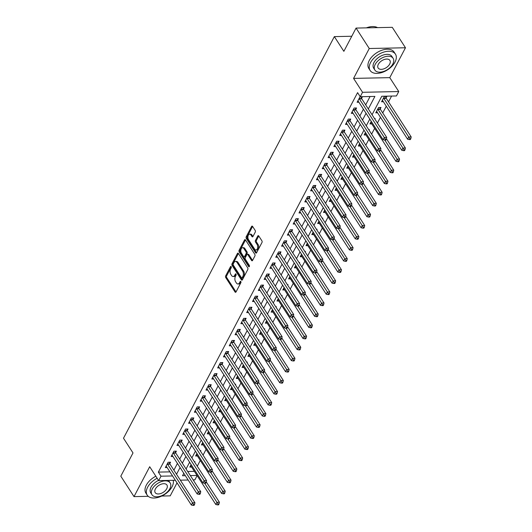<?xml version="1.0" encoding="UTF-8"?>
<svg xmlns="http://www.w3.org/2000/svg" width="532" height="532" viewBox="0 0 532 532"><rect width="100%" height="100%" fill="white"/><g stroke="black" fill="none" stroke-linecap="round" stroke-linejoin="round"><path stroke-width="0.8" d="M231.187 266.599A0.831 0.485 -91.2 0 0 230.855 266.379A0.831 0.485 -91.2 0 0 230.509 266.645L225.661 275.882A1.184 0.692 -91.2 0 0 225.721 277.558L235.051 291.995A1.184 0.692 -91.2 0 0 235.53 292.307A1.184 0.692 -91.2 0 0 236.028 291.928L240.876 282.692A0.831 0.485 -91.2 0 0 240.83 281.521A0.831 0.485 -91.2 0 0 240.497 281.302A0.831 0.485 -91.2 0 0 240.151 281.568L239.52 282.765A3.784 2.208 -91.2 0 1 237.944 283.982A3.784 2.208 -91.2 0 1 236.401 282.977L235.623 281.774A3.784 2.208 -91.2 0 1 235.423 276.427L236.055 275.23A0.831 0.485 -91.2 0 0 236.008 274.06A0.831 0.485 -91.2 0 0 235.676 273.84A0.831 0.485 -91.2 0 0 235.33 274.106L234.698 275.303A3.784 2.208 -91.2 0 1 233.122 276.52A3.784 2.208 -91.2 0 1 231.58 275.516L230.802 274.312A3.784 2.208 -91.2 0 1 230.602 268.966L231.234 267.769A0.831 0.485 -91.2 0 0 231.187 266.599M255.26 232.125A1.184 0.692 -91.2 0 0 255.194 230.449L252.58 226.399A1.184 0.692 -91.2 0 0 252.095 226.087A1.184 0.692 -91.2 0 0 251.603 226.466L246.216 236.727A1.184 0.692 -91.2 0 0 246.276 238.396L255.613 252.84A1.184 0.692 -91.2 0 0 256.092 253.152A1.184 0.692 -91.2 0 0 256.584 252.767L261.97 242.512A1.184 0.692 -91.2 0 0 261.91 240.843L258.745 235.949A1.184 0.692 -91.2 0 0 258.266 235.636A1.184 0.692 -91.2 0 0 257.774 236.015L255.466 240.404A1.184 0.692 -91.2 0 0 255.526 242.073L257.096 244.501A3.165 1.849 -91.2 0 1 257.614 247.959A3.165 1.849 -91.2 0 1 255.939 249.993A3.165 1.849 -91.2 0 1 254.655 249.156L248.511 239.646A3.165 1.849 -91.2 0 1 247.992 236.188A3.165 1.849 -91.2 0 1 249.668 234.16A3.165 1.849 -91.2 0 1 250.951 234.998L251.975 236.58A1.184 0.692 -91.2 0 0 252.461 236.893A1.184 0.692 -91.2 0 0 252.953 236.514L255.26 232.125M356.061 28.076L392.27 27.325L405.47 47.76L369.261 48.512L356.061 28.076L343.858 51.325L334.349 36.615L123.504 438.222L133.007 452.932L120.804 476.18L134.004 496.615L149.698 466.724L158.676 480.622L161.003 476.193L158.356 472.103L357.584 92.635L360.224 96.724L362.551 92.295L398.761 91.544L396.433 95.966L381.757 96.272L372.061 114.739M369.261 48.512L353.574 78.397L362.551 92.295M238.383 253.432A1.184 0.692 -91.2 0 0 237.904 253.119A1.184 0.692 -91.2 0 0 237.412 253.498L232.025 263.759A1.184 0.692 -91.2 0 0 232.085 265.428L241.415 279.872A1.184 0.692 -91.2 0 0 241.9 280.184A1.184 0.692 -91.2 0 0 242.393 279.805L247.779 269.544A1.184 0.692 -91.2 0 0 247.713 267.875L238.383 253.432M239.121 250.24L244.507 239.985A1.184 0.692 -91.2 0 1 244.999 239.606A1.184 0.692 -91.2 0 1 245.478 239.919L254.815 254.356A1.184 0.692 -91.2 0 1 254.875 256.032L252.567 260.421A1.184 0.692 -91.2 0 1 252.075 260.8A1.184 0.692 -91.2 0 1 251.596 260.487L247.812 254.629A1.184 0.692 -91.2 0 0 247.327 254.316A1.184 0.692 -91.2 0 0 246.835 254.695L245.305 257.608A1.184 0.692 -91.2 0 0 245.372 259.277L249.309 265.375A0.831 0.485 -91.2 0 1 249.442 266.279A0.831 0.485 -91.2 0 1 249.009 266.811A0.831 0.485 -91.2 0 1 248.67 266.592L239.181 251.915A1.184 0.692 -91.2 0 1 239.121 250.24L240.098 250.22L245.485 239.965L244.507 239.985M134.004 496.615L148.248 496.316M161.781 496.037L170.213 495.857L177.03 482.876M158.356 472.103L169.914 471.864M173.891 470.168L177.429 463.432M179.703 459.103L183.241 452.36M185.515 448.03L189.053 441.294M191.327 436.958L194.865 430.222M197.139 425.893L200.677 419.156M202.951 414.82L206.489 408.084M208.763 403.755L212.301 397.012M214.576 392.683L218.113 385.946M220.388 381.61L223.925 374.874M226.2 370.545L229.738 363.802M232.012 359.472L235.55 352.736M237.824 348.407L241.362 341.664M243.636 337.335L247.174 330.598M249.448 326.262L252.986 319.526M255.26 315.197L258.798 308.454M261.072 304.124L264.61 297.388M266.878 293.052L270.416 286.316M272.69 281.987L276.228 275.243M278.502 270.914L282.04 264.178M284.314 259.849L287.852 253.106M290.126 248.777L293.664 242.04M295.938 237.704L299.476 230.968M301.75 226.639L305.288 219.896M307.562 215.566L311.1 208.83M313.375 204.501L316.912 197.758M319.187 193.429L322.725 186.692M324.999 182.356L328.537 175.62M330.811 171.291L334.349 164.548M336.623 160.218L340.161 153.482M342.435 149.146L345.973 142.41M348.247 138.081L351.785 131.338M354.059 127.008L357.597 120.272M359.871 115.943L363.409 109.2M365.683 104.87L370.066 96.518M169.814 463.658L170.566 462.215L168.125 462.268L165.332 467.581L167.121 467.542M175.627 452.586L176.378 451.149L173.931 451.196L171.144 456.509L172.933 456.476M181.439 441.52L182.19 440.077L179.743 440.13L176.957 445.444L178.745 445.404M187.244 430.448L188.002 429.005L185.555 429.058L182.769 434.371L184.557 434.331M193.056 419.376L193.814 417.939L191.367 417.986L188.581 423.299L190.37 423.266M198.868 408.31L199.626 406.867L197.179 406.92L194.393 412.233L196.182 412.194M204.68 397.238L205.438 395.795L202.991 395.848L200.205 401.161L201.994 401.128M210.492 386.166L211.251 384.729L208.803 384.776L206.017 390.096L207.806 390.056M216.305 375.1L217.063 373.657L214.615 373.71L211.829 379.023L213.618 378.983M222.117 364.028L222.875 362.591L220.428 362.638L217.641 367.951L219.43 367.918M227.929 352.962L228.687 351.519L226.24 351.572L223.447 356.886L225.242 356.846M233.741 341.89L234.499 340.447L232.052 340.5L229.259 345.813L231.054 345.773M239.553 330.818L240.311 329.381L237.864 329.428L235.071 334.741L236.866 334.708M245.365 319.752L246.123 318.309L243.676 318.362L240.883 323.675L242.678 323.636M251.177 308.68L251.935 307.243L249.488 307.29L246.695 312.603L248.491 312.57M256.989 297.614L257.747 296.171L255.3 296.224L252.507 301.538L254.296 301.498M262.801 286.542L263.553 285.099L261.112 285.152L258.319 290.465L260.108 290.425M268.613 275.47L269.365 274.033L266.924 274.08L264.131 279.393L265.92 279.36M274.426 264.404L275.177 262.961L272.73 263.014L269.943 268.327L271.732 268.288M280.238 253.332L280.989 251.889L278.542 251.942L275.756 257.255L277.544 257.222M286.05 242.26L286.801 240.823L284.354 240.87L281.568 246.183L283.357 246.15M291.855 231.194L292.613 229.751L290.166 229.804L287.38 235.117L289.169 235.078M297.667 220.122L298.425 218.685L295.978 218.732L293.192 224.045L294.981 224.012M303.479 209.056L304.238 207.613L301.79 207.666L299.004 212.98L300.793 212.94M309.292 197.984L310.05 196.541L307.602 196.594L304.816 201.907L306.605 201.867M315.104 186.912L315.862 185.475L313.415 185.522L310.628 190.835L312.417 190.802M320.916 175.846L321.674 174.403L319.227 174.456L316.44 179.769L318.229 179.73M326.728 164.774L327.486 163.337L325.039 163.384L322.246 168.697L324.041 168.664M332.54 153.708L333.298 152.265L330.851 152.318L328.058 157.632L329.853 157.592M338.352 142.636L339.11 141.193L336.663 141.246L333.87 146.559L335.665 146.519M344.164 131.564L344.922 130.127L342.475 130.174L339.682 135.487L341.478 135.454M349.976 120.498L350.734 119.055L348.287 119.108L345.494 124.422L347.29 124.382M355.788 109.426L356.546 107.983L354.099 108.036L351.306 113.349L353.102 113.309M361.6 98.354L362.358 96.917L359.911 96.964L357.118 102.277L358.907 102.244M197.266 466.212L200.291 460.446M203.078 455.146L206.103 449.374M208.89 444.074L211.916 438.302M214.702 433.001L217.728 427.236M220.514 421.936L223.54 416.164M226.326 410.864L229.352 405.098M232.138 399.791L235.164 394.026M237.944 388.726L240.976 382.954M243.756 377.654L246.788 371.888M249.568 366.588L252.6 360.816M255.38 355.516L258.412 349.743M261.192 344.443L264.224 338.678M267.004 333.378L270.037 327.606M272.816 322.306L275.849 316.54M278.628 311.24L281.661 305.468M284.44 300.168L287.466 294.396M290.253 289.095L293.278 283.33M296.065 278.03L299.09 272.258M301.877 266.958L304.903 261.192M307.689 255.885L310.715 250.12M313.501 244.82L316.527 239.048M319.313 233.748L322.339 227.982M325.125 222.682L328.151 216.91M330.937 211.61L333.963 205.837M336.749 200.537L339.775 194.772M342.555 189.472L345.587 183.7M348.367 178.4L351.399 172.634M354.179 167.327L357.211 161.562M359.991 156.262L363.024 150.49M365.803 145.189L368.836 139.424M371.615 134.124L374.648 128.352M377.427 123.052L380.46 117.286M382.727 112.95L386.272 106.214M388.54 101.885L391.592 96.073M187.716 471.492L194.38 471.359M194.725 462.288L195.031 461.709L194.36 461.723M191.587 467.036L189.798 467.069L191.121 464.549M200.537 451.216L200.843 450.637L200.172 450.651M197.399 455.964L195.61 456.004L196.933 453.483M206.35 440.15L206.655 439.565L205.984 439.585M203.211 444.892L201.422 444.932L202.745 442.411M212.162 429.078L212.468 428.499L211.796 428.513M209.023 433.826L207.234 433.859L208.557 431.346M217.974 418.006L218.28 417.427L217.608 417.44M214.835 422.754L213.046 422.794L214.369 420.273M223.786 406.94L224.092 406.362L223.42 406.375M220.647 411.688L218.858 411.721L220.182 409.201M229.598 395.868L229.904 395.289L229.232 395.303M226.459 400.616L224.67 400.656L225.987 398.136M235.41 384.802L235.716 384.217L235.044 384.23M232.271 389.544L230.476 389.584L231.799 387.063M241.222 373.73L241.528 373.151L240.856 373.165M238.083 378.478L236.288 378.511L237.611 375.991M247.034 362.658L247.34 362.079L246.668 362.093M243.895 367.406L242.1 367.446L243.423 364.925M252.846 351.592L253.152 351.007L252.481 351.027M249.708 356.34L247.912 356.373L249.235 353.853M258.658 340.52L258.964 339.941L258.293 339.955M255.52 345.268L253.724 345.308L255.047 342.788M264.471 329.448L264.776 328.869L264.105 328.882M261.325 334.196L259.536 334.236L260.86 331.715M270.283 318.382L270.582 317.803L269.917 317.817M267.137 323.13L265.348 323.163L266.672 320.643M276.095 307.31L276.394 306.731L275.729 306.745M272.949 312.058L271.16 312.098L272.484 309.577M281.907 296.244L282.206 295.659L281.541 295.679M278.761 300.986L276.973 301.026L278.296 298.505M287.719 285.172L288.018 284.593L287.353 284.607M284.573 289.92L282.785 289.953L284.108 287.44M293.524 274.1L293.83 273.521L293.165 273.534M290.386 278.848L288.597 278.888L289.92 276.367M299.336 263.034L299.642 262.456L298.971 262.469M296.198 267.782L294.409 267.815L295.732 265.295M305.149 251.962L305.454 251.383L304.783 251.397M302.01 256.71L300.221 256.75L301.544 254.23M310.961 240.896L311.267 240.311L310.595 240.324M307.822 245.638L306.033 245.678L307.356 243.157M316.773 229.824L317.079 229.245L316.407 229.259M313.634 234.572L311.845 234.605L313.168 232.085M322.585 218.752L322.891 218.173L322.219 218.187M319.446 223.5L317.657 223.54L318.981 221.019M328.397 207.686L328.703 207.101L328.031 207.121M325.258 212.434L323.469 212.468L324.786 209.947M334.209 196.614L334.515 196.035L333.843 196.049M331.07 201.362L329.275 201.402L330.598 198.882M340.021 185.542L340.327 184.963L339.655 184.976M336.882 190.29L335.087 190.33L336.41 187.809M345.833 174.476L346.139 173.898L345.468 173.911M342.694 179.224L340.899 179.257L342.222 176.737M351.645 163.404L351.951 162.825L351.28 162.839M348.507 168.152L346.711 168.192L348.034 165.671M357.457 152.338L357.763 151.753L357.092 151.766M354.319 157.08L352.523 157.12L353.847 154.599M363.27 141.266L363.575 140.687L362.904 140.701M360.131 146.014L358.335 146.047L359.659 143.534M369.082 130.194L369.388 129.615L368.716 129.628M365.936 134.942L364.147 134.982L365.471 132.461M374.894 119.128L375.193 118.55L374.528 118.563M371.748 123.876L369.959 123.909L371.283 121.389M380.254 108.92L381.005 107.477L378.565 107.531L375.772 112.844L377.56 112.804M386.066 97.848L386.817 96.405L384.37 96.458L381.584 101.772L383.373 101.732M351.772 36.249L334.349 36.615M353.574 78.397L389.776 77.645L405.47 47.76M389.776 77.645L398.761 91.544M197.119 475.601L194.885 479.864L193.149 479.904M368.324 108.96L374.907 96.418L360.224 96.724M176.531 474.258L180.069 467.522M182.343 463.186L185.881 456.449M188.155 452.12L191.693 445.377M193.967 441.048L197.505 434.312M199.779 429.976L203.317 423.239M205.591 418.91L209.129 412.167M211.404 407.838L214.941 401.101M217.216 396.772L220.753 390.029M223.028 385.7L226.566 378.964M228.84 374.628L232.378 367.891M234.652 363.562L238.19 356.819M240.464 352.49L244.002 345.753M246.276 341.418L249.814 334.681M252.088 330.352L255.626 323.609M257.9 319.28L261.438 312.543M263.712 308.214L267.25 301.471M269.525 297.142L273.062 290.406M275.33 286.07L278.874 279.333M281.142 275.004L284.68 268.261M286.954 263.932L290.492 257.195M292.766 252.866L296.304 246.123M298.578 241.794L302.116 235.058M304.39 230.722L307.928 223.985M310.203 219.656L313.74 212.913M316.015 208.584L319.552 201.847M321.827 197.512L325.365 190.775M327.639 186.446L331.177 179.703M333.451 175.374L336.989 168.637M339.263 164.308L342.801 157.565M345.075 153.236L348.613 146.5M350.887 142.164L354.425 135.427M356.699 131.098L360.237 124.355M362.511 120.026L366.049 113.289M161.003 476.193L172.554 475.954M188.142 480.004L180.355 480.17M175.347 480.27L158.676 480.622M183.813 473.3L182.529 475.741L185.349 475.688M190.356 475.581L197.02 475.442M369.787 119.075L366.249 125.811M363.974 130.141L360.437 136.884M358.162 141.213L354.625 147.949M352.35 152.285L348.812 159.021M346.538 163.351L343 170.094M340.726 174.423L337.188 181.159M334.914 185.488L331.376 192.232M329.102 196.561L325.564 203.297M323.29 207.633L319.752 214.369M317.478 218.699L313.94 225.442M311.666 229.771L308.128 236.507M305.853 240.836L302.316 247.58M300.041 251.909L296.504 258.645M294.236 262.981L290.691 269.717M288.424 274.047L284.886 280.79M282.612 285.119L279.074 291.855M276.8 296.191L273.262 302.927M270.988 307.257L267.45 314M265.175 318.329L261.638 325.065M259.363 329.394L255.826 336.138M253.551 340.467L250.013 347.203M247.739 351.539L244.201 358.275M241.927 362.605L238.389 369.348M236.115 373.677L232.577 380.413M230.303 384.742L226.765 391.486M224.491 395.815L220.953 402.551M218.679 406.887L215.141 413.623M212.867 417.953L209.329 424.696M207.054 429.025L203.517 435.761M201.242 440.097L197.705 446.833M195.43 451.163L191.892 457.906M189.625 462.235L186.087 468.971M233.122 276.52L234.1 276.5A3.784 2.208 -91.2 0 0 235.676 275.283L234.698 275.303M236.142 274.399L235.676 275.283M237.944 283.982L238.921 283.962A3.784 2.208 -91.2 0 0 240.497 282.745L239.52 282.765M240.963 281.86L240.497 282.745M231.32 266.938L226.639 275.862A1.184 0.692 -91.2 0 0 226.698 277.538L236.015 291.948M237.412 253.498L238.389 253.478A1.184 0.692 -91.2 0 0 238.389 253.478L233.003 263.739A1.184 0.692 -91.2 0 0 233.063 265.408L242.379 279.825M233.255 263.925A0.831 0.485 -91.2 0 0 233.295 265.096L241.488 277.771A0.831 0.485 -91.2 0 0 241.821 277.99A0.831 0.485 -91.2 0 0 242.166 277.724L242.831 276.46A3.784 2.208 -91.2 0 0 242.632 271.114L237.033 262.449A3.784 2.208 -91.2 0 0 235.496 261.445A3.784 2.208 -91.2 0 0 233.914 262.662L233.255 263.925M241.821 277.99L242.798 277.97A0.831 0.485 -91.2 0 0 243.144 277.704L242.166 277.724M235.496 261.445L236.474 261.425A3.784 2.208 -91.2 0 1 238.01 262.429L243.609 271.094A3.784 2.208 -91.2 0 1 243.809 276.44L243.144 277.704M252.56 260.441L248.79 254.609A1.184 0.692 -91.2 0 0 248.311 254.296L247.327 254.316M249.448 266.266L240.165 251.895L239.181 251.915M243.882 248.55A3.165 1.849 -91.2 0 0 242.599 247.713A3.165 1.849 -91.2 0 0 240.923 249.741A3.165 1.849 -91.2 0 0 241.442 253.205L243.603 256.55A1.184 0.692 -91.2 0 0 244.088 256.863A1.184 0.692 -91.2 0 0 244.58 256.484L246.11 253.571A1.184 0.692 -91.2 0 0 246.05 251.902L243.882 248.55L244.86 248.53A3.165 1.849 -91.2 0 0 243.576 247.693L242.599 247.713M244.088 256.863L245.066 256.843A1.184 0.692 -91.2 0 0 245.558 256.464L244.58 256.484M244.86 248.53L247.028 251.882A1.184 0.692 -91.2 0 1 247.087 253.551L245.558 256.464M240.098 250.22A1.184 0.692 -91.2 0 0 240.165 251.895M249.668 234.16L250.645 234.133A3.165 1.849 -91.2 0 1 251.935 234.978L252.939 236.534M255.939 249.993L256.923 249.974A3.165 1.849 -91.2 0 0 258.592 247.939A3.165 1.849 -91.2 0 0 258.073 244.481L257.096 244.501M258.765 235.969A1.184 0.692 -91.2 0 0 258.752 235.995L256.444 240.384A1.184 0.692 -91.2 0 0 256.51 242.053L258.073 244.481M252.594 226.426A1.184 0.692 -91.2 0 0 252.58 226.446L247.194 236.707A1.184 0.692 -91.2 0 0 247.26 238.376L256.57 252.793M190.556 465.633L190.642 465.686A1.204 0.705 88.8 0 1 190.875 465.932L215.799 504.509L216.963 502.294L219.41 502.241L206.276 481.912M218.034 504.004L217.568 504.895L218.552 504.868L219.018 503.984L218.034 504.004L204.654 483.242M217.568 504.895L215.799 504.509M219.41 502.241L219.018 503.984M167.367 463.704L167.407 463.857A1.204 0.705 -91.2 0 0 167.573 464.223L192.498 502.8L191.34 505.014L166.41 466.438A1.204 0.705 -91.2 0 0 166.177 466.198L166.09 466.138M169.402 462.242L169.854 463.804A1.204 0.705 -91.2 0 0 170.021 464.177L194.945 502.753L192.498 502.8L193.575 504.516L193.109 505.4L194.087 505.38L194.552 504.496L193.575 504.516M194.552 504.496L194.945 502.753M191.34 505.014L193.109 505.4M196.368 454.561L196.454 454.621A1.204 0.705 88.8 0 1 196.687 454.86L221.611 493.437L222.775 491.222L225.222 491.176L212.088 470.847M223.846 492.938L223.38 493.822L224.364 493.802L224.823 492.918L223.846 492.938L210.466 472.177M223.38 493.822L221.611 493.437M225.222 491.176L224.823 492.918M202.173 443.488L202.266 443.548A1.204 0.705 88.8 0 1 202.499 443.794L227.423 482.371L228.587 480.157L231.034 480.103L217.901 459.774M229.658 481.866L229.192 482.75L230.17 482.73L230.635 481.846L229.658 481.866L216.278 461.104M229.192 482.75L227.423 482.371M231.034 480.103L230.635 481.846M207.985 432.423L208.078 432.483A1.204 0.705 88.8 0 1 208.311 432.722L233.235 471.299L234.399 469.084L236.846 469.031L223.706 448.702M235.47 470.793L235.004 471.685L235.982 471.665L236.447 470.773L235.47 470.793L222.09 450.032M235.004 471.685L233.235 471.299M236.846 469.031L236.447 470.773M173.179 452.639L173.219 452.785A1.204 0.705 -91.2 0 0 173.385 453.158L198.31 491.734L197.153 493.949L172.222 455.372A1.204 0.705 -91.2 0 0 171.989 455.126L171.903 455.073M175.214 451.169L175.666 452.739A1.204 0.705 -91.2 0 0 175.833 453.104L200.757 491.681L198.31 491.734L199.38 493.443L198.921 494.328L199.899 494.308L200.365 493.423L199.38 493.443M200.365 493.423L200.757 491.681M197.153 493.949L198.921 494.328M178.991 441.567L179.031 441.72A1.204 0.705 -91.2 0 0 179.198 442.085L204.122 480.662L202.958 482.876L178.034 444.3A1.204 0.705 -91.2 0 0 177.801 444.06L177.715 444.001M181.026 440.104L181.478 441.666A1.204 0.705 -91.2 0 0 181.645 442.032L206.569 480.615L204.122 480.662L205.192 482.378L204.727 483.262L205.711 483.242L206.177 482.358L205.192 482.378M206.177 482.358L206.569 480.615M202.958 482.876L204.727 483.262M184.803 430.501L184.843 430.647A1.204 0.705 -91.2 0 0 185.01 431.013L209.934 469.596L208.77 471.811L183.846 433.228A1.204 0.705 -91.2 0 0 183.613 432.988L183.527 432.928M186.838 429.031L187.291 430.594A1.204 0.705 -91.2 0 0 187.457 430.967L212.381 469.543L209.934 469.596L211.005 471.305L210.539 472.19L211.523 472.17L211.982 471.286L211.005 471.305M211.982 471.286L212.381 469.543M208.77 471.811L210.539 472.19M213.798 421.351L213.891 421.411A1.204 0.705 88.8 0 1 214.123 421.65L239.048 460.227L240.211 458.019L242.659 457.966L229.518 437.637M241.282 459.728L240.816 460.612L241.794 460.592L242.26 459.708L241.282 459.728L227.902 438.967M240.816 460.612L239.048 460.227M242.659 457.966L242.26 459.708M190.616 419.429L190.655 419.575A1.204 0.705 -91.2 0 0 190.822 419.948L215.746 458.524L214.582 460.739L189.658 422.162A1.204 0.705 -91.2 0 0 189.425 421.923L189.339 421.863M192.65 417.959L193.103 419.529A1.204 0.705 -91.2 0 0 193.269 419.894L218.193 458.471L215.746 458.524L216.817 460.233L216.351 461.124L217.335 461.098L217.794 460.213L216.817 460.233M217.794 460.213L218.193 458.471M214.582 460.739L216.351 461.124M157.153 478.261A15.069 8.891 147.1 0 0 147.623 487.212A15.069 8.891 147.1 0 0 147.198 495.132A15.069 8.891 147.1 0 0 159.314 497.034A15.069 8.891 147.1 0 0 172.089 486.7A15.069 8.891 147.1 0 0 173.186 480.316M155.829 476.213A15.069 8.891 147.1 0 0 146.3 485.164A15.069 8.891 147.1 0 0 145.881 493.091L147.198 495.132M151.959 494.72A10.846 6.397 147.1 0 0 160.684 496.09A10.846 6.397 147.1 0 0 169.874 488.649A10.846 6.397 147.1 0 0 170.18 482.95A10.846 6.397 147.1 0 0 161.455 481.58A10.846 6.397 147.1 0 0 152.258 489.014A10.846 6.397 147.1 0 0 151.959 494.72L150.742 492.845A10.846 6.397 -32.9 0 1 151.048 487.139A10.846 6.397 -32.9 0 1 158.529 480.389M166.742 488.715A6.989 4.123 147.1 0 0 166.942 485.038A6.989 4.123 147.1 0 0 161.316 484.16A6.989 4.123 147.1 0 0 155.391 488.955A6.989 4.123 147.1 0 0 155.198 492.625A6.989 4.123 147.1 0 0 160.817 493.51A6.989 4.123 147.1 0 0 166.742 488.715M168.431 480.416A10.846 6.397 -32.9 0 1 168.963 481.068L170.18 482.95M370.558 62.577A15.069 8.891 147.1 0 0 370.139 70.497A15.069 8.891 147.1 0 0 382.255 72.399A15.069 8.891 147.1 0 0 395.023 62.064A15.069 8.891 147.1 0 0 395.449 54.144A15.069 8.891 147.1 0 0 383.326 52.242A15.069 8.891 147.1 0 0 370.558 62.577M395.449 54.144L394.126 52.103A15.069 8.891 147.1 0 0 382.009 50.201A15.069 8.891 147.1 0 0 369.241 60.535A15.069 8.891 147.1 0 0 368.816 68.455L370.139 70.497M374.894 70.091L373.683 68.209A10.846 6.397 -32.9 0 1 373.983 62.503A10.846 6.397 -32.9 0 1 383.18 55.062A10.846 6.397 -32.9 0 1 391.904 56.432L393.115 58.314A10.846 6.397 147.1 0 0 384.39 56.944A10.846 6.397 147.1 0 0 375.2 64.385A10.846 6.397 147.1 0 0 374.894 70.091A10.846 6.397 147.1 0 0 383.619 71.461A10.846 6.397 147.1 0 0 392.816 64.02A10.846 6.397 147.1 0 0 393.115 58.314M389.683 64.086A6.989 4.123 147.1 0 0 389.876 60.409A6.989 4.123 147.1 0 0 384.257 59.524A6.989 4.123 147.1 0 0 378.332 64.319A6.989 4.123 147.1 0 0 378.132 67.996A6.989 4.123 147.1 0 0 383.758 68.881A6.989 4.123 147.1 0 0 389.683 64.086M377.527 27.631A15.069 8.891 147.1 0 0 371.954 26.6A15.069 8.891 147.1 0 0 366.541 27.864M366.355 27.864A14.703 8.678 -32.9 0 1 371.675 26.62A14.703 8.678 -32.9 0 1 371.815 26.613M219.61 410.285L219.703 410.338A1.204 0.705 88.8 0 1 219.935 410.584L244.86 449.161L246.023 446.947L248.471 446.893L235.33 426.564M247.094 448.656L246.629 449.54L247.606 449.52L248.072 448.636L247.094 448.656L233.714 427.894M246.629 449.54L244.86 449.161M248.471 446.893L248.072 448.636M225.422 399.213L225.515 399.273A1.204 0.705 88.8 0 1 225.748 399.512L250.672 438.089L251.835 435.874L254.283 435.828L241.142 415.492M252.906 437.59L252.441 438.474L253.418 438.454L253.884 437.57L252.906 437.59L239.526 416.829M252.441 438.474L250.672 438.089M254.283 435.828L253.884 437.57M231.234 388.141L231.327 388.2A1.204 0.705 88.8 0 1 231.56 388.44L256.484 427.023L257.648 424.809L260.095 424.755L246.954 404.426M258.718 426.518L258.253 427.402L259.23 427.382L259.696 426.498L258.718 426.518L245.338 405.756M258.253 427.402L256.484 427.023M260.095 424.755L259.696 426.498M237.046 377.075L237.139 377.135A1.204 0.705 88.8 0 1 237.365 377.374L262.296 415.951L263.46 413.736L265.907 413.683L252.767 393.354M264.53 415.445L264.065 416.337L265.042 416.317L265.508 415.426L264.53 415.445L251.151 394.684M264.065 416.337L262.296 415.951M265.907 413.683L265.508 415.426M242.858 366.003L242.951 366.063A1.204 0.705 88.8 0 1 243.177 366.302L268.108 404.879L269.272 402.664L271.719 402.618L258.579 382.289M270.342 404.38L269.877 405.264L270.855 405.244L271.32 404.36L270.342 404.38L256.963 383.619M269.877 405.264L268.108 404.879M271.719 402.618L271.32 404.36M196.421 408.357L196.468 408.51A1.204 0.705 -91.2 0 0 196.634 408.875L221.558 447.452L220.394 449.666L195.47 411.09A1.204 0.705 -91.2 0 0 195.237 410.85L195.144 410.79M198.456 406.894L198.915 408.456A1.204 0.705 -91.2 0 0 199.074 408.829L224.005 447.405L221.558 447.452L222.629 449.168L222.163 450.052L223.141 450.032L223.606 449.148L222.629 449.168M223.606 449.148L224.005 447.405M220.394 449.666L222.163 450.052M202.233 397.291L202.28 397.437A1.204 0.705 -91.2 0 0 202.446 397.81L227.37 436.386L226.206 438.601L201.282 400.024A1.204 0.705 -91.2 0 0 201.049 399.778L200.956 399.718M204.268 395.821L204.727 397.384A1.204 0.705 -91.2 0 0 204.887 397.756L229.817 436.333L227.37 436.386L228.441 438.095L227.975 438.98L228.953 438.96L229.418 438.075L228.441 438.095M229.418 438.075L229.817 436.333M226.206 438.601L227.975 438.98M208.045 386.219L208.092 386.365A1.204 0.705 -91.2 0 0 208.251 386.737L233.182 425.314L232.018 427.529L207.094 388.952A1.204 0.705 -91.2 0 0 206.862 388.712L206.768 388.653M210.08 384.749L210.539 386.318A1.204 0.705 -91.2 0 0 210.699 386.684L235.629 425.268L233.182 425.314L234.253 427.03L233.787 427.914L234.765 427.894L235.23 427.003L234.253 427.03M235.23 427.003L235.629 425.268M232.018 427.529L233.787 427.914M213.857 375.153L213.904 375.299A1.204 0.705 -91.2 0 0 214.064 375.665L238.994 414.248L237.831 416.456L212.906 377.88A1.204 0.705 -91.2 0 0 212.674 377.64L212.581 377.58M215.892 373.683L216.351 375.246A1.204 0.705 -91.2 0 0 216.511 375.619L241.442 414.195L238.994 414.248L240.065 415.958L239.6 416.842L240.577 416.822L241.043 415.938L240.065 415.958M241.043 415.938L241.442 414.195M237.831 416.456L239.6 416.842M219.669 364.081L219.716 364.227A1.204 0.705 -91.2 0 0 219.876 364.6L244.806 403.176L243.643 405.391L218.719 366.814A1.204 0.705 -91.2 0 0 218.486 366.568L218.393 366.515M221.704 362.611L222.163 364.181A1.204 0.705 -91.2 0 0 222.323 364.546L247.254 403.123L244.806 403.176L245.877 404.885L245.412 405.77L246.389 405.75L246.855 404.865L245.877 404.885M246.855 404.865L247.254 403.123M243.643 405.391L245.412 405.77M248.67 354.937L248.763 354.99A1.204 0.705 88.8 0 1 248.989 355.236L273.92 393.813L275.084 391.599L277.524 391.545L264.391 371.216M276.155 393.308L275.689 394.192L276.667 394.172L277.132 393.288L276.155 393.308L262.775 372.546M275.689 394.192L273.92 393.813M277.524 391.545L277.132 393.288M225.482 353.009L225.528 353.162A1.204 0.705 -91.2 0 0 225.688 353.527L250.619 392.104L249.455 394.318L224.531 355.742A1.204 0.705 -91.2 0 0 224.298 355.502L224.205 355.442M227.516 351.546L227.975 353.108A1.204 0.705 -91.2 0 0 228.135 353.474L253.066 392.057L250.619 392.104L251.689 393.82L251.224 394.704L252.201 394.684L252.667 393.8L251.689 393.82M252.667 393.8L253.066 392.057M249.455 394.318L251.224 394.704M254.482 343.865L254.575 343.925A1.204 0.705 88.8 0 1 254.801 344.164L279.732 382.741L280.896 380.526L283.337 380.48L270.203 360.144M281.967 382.242L281.501 383.126L282.479 383.107L282.944 382.215L281.967 382.242L268.587 361.481M281.501 383.126L279.732 382.741M283.337 380.48L282.944 382.215M231.294 341.943L231.34 342.089A1.204 0.705 -91.2 0 0 231.5 342.462L256.431 381.038L255.267 383.253L230.336 344.669A1.204 0.705 -91.2 0 0 230.11 344.43L230.017 344.37M233.329 340.473L233.787 342.036A1.204 0.705 -91.2 0 0 233.947 342.409L258.878 380.985L256.431 381.038L257.501 382.747L257.036 383.632L258.013 383.612L258.479 382.727L257.501 382.747M258.479 382.727L258.878 380.985M255.267 383.253L257.036 383.632M260.294 332.793L260.387 332.852A1.204 0.705 88.8 0 1 260.613 333.092L285.544 371.675L286.701 369.461L289.149 369.408L276.015 349.078M287.779 371.17L287.313 372.054L288.291 372.034L288.756 371.15L287.779 371.17L274.392 350.408M287.313 372.054L285.544 371.675M289.149 369.408L288.756 371.15M237.106 330.871L237.152 331.017A1.204 0.705 -91.2 0 0 237.312 331.389L262.243 369.966L261.079 372.181L236.148 333.604A1.204 0.705 -91.2 0 0 235.922 333.365L235.829 333.305M239.141 329.401L239.593 330.971A1.204 0.705 -91.2 0 0 239.759 331.336L264.69 369.913L262.243 369.966L263.313 371.675L262.848 372.566L263.825 372.546L264.291 371.655L263.313 371.675M264.291 371.655L264.69 369.913M261.079 372.181L262.848 372.566M266.106 321.727L266.193 321.78A1.204 0.705 88.8 0 1 266.426 322.026L291.356 360.603L292.514 358.388L294.961 358.335L281.827 338.006M293.591 360.098L293.125 360.982L294.103 360.962L294.568 360.078L293.591 360.098L280.204 339.336M293.125 360.982L291.356 360.603M294.961 358.335L294.568 360.078M242.918 319.798L242.964 319.951A1.204 0.705 -91.2 0 0 243.124 320.317L268.055 358.894L266.891 361.108L241.96 322.532A1.204 0.705 -91.2 0 0 241.734 322.292L241.641 322.232M244.953 318.336L245.405 319.898A1.204 0.705 -91.2 0 0 245.571 320.271L270.495 358.847L268.055 358.894L269.125 360.61L268.66 361.494L269.638 361.474L270.103 360.59L269.125 360.61M270.103 360.59L270.495 358.847M266.891 361.108L268.66 361.494M271.918 310.655L272.005 310.715A1.204 0.705 88.8 0 1 272.238 310.954L297.169 349.531L298.326 347.316L300.773 347.27L287.639 326.941M299.403 349.032L298.937 349.916L299.915 349.896L300.38 349.012L299.403 349.032L286.017 328.271M298.937 349.916L297.169 349.531M300.773 347.27L300.38 349.012M248.73 308.733L248.77 308.879A1.204 0.705 -91.2 0 0 248.936 309.252L273.867 347.828L272.703 350.043L247.772 311.466A1.204 0.705 -91.2 0 0 247.546 311.22L247.453 311.167M250.765 307.263L251.217 308.833A1.204 0.705 -91.2 0 0 251.383 309.198L276.308 347.775L273.867 347.828L274.938 349.537L274.472 350.422L275.45 350.402L275.915 349.517L274.938 349.537M275.915 349.517L276.308 347.775M272.703 350.043L274.472 350.422M277.731 299.583L277.817 299.642A1.204 0.705 88.8 0 1 278.05 299.882L302.981 338.465L304.138 336.251L306.585 336.197L293.451 315.868M305.208 337.96L304.75 338.844L305.727 338.824L306.193 337.94L305.208 337.96L291.829 317.198M304.75 338.844L302.981 338.465M306.585 336.197L306.193 337.94M254.542 297.661L254.582 297.814A1.204 0.705 -91.2 0 0 254.748 298.179L279.672 336.756L278.515 338.97L253.584 300.394A1.204 0.705 -91.2 0 0 253.358 300.154L253.265 300.095M256.577 296.198L257.029 297.76A1.204 0.705 -91.2 0 0 257.195 298.126L282.12 336.709L279.672 336.756L280.75 338.472L280.284 339.356L281.262 339.336L281.727 338.452L280.75 338.472M281.727 338.452L282.12 336.709M278.515 338.97L280.284 339.356M283.543 288.517L283.629 288.577A1.204 0.705 88.8 0 1 283.862 288.816L308.786 327.393L309.95 325.178L312.397 325.125L299.263 304.796M311.021 326.887L310.562 327.779L311.539 327.759L312.005 326.867L311.021 326.887L297.641 306.126M310.562 327.779L308.786 327.393M312.397 325.125L312.005 326.867M289.355 277.445L289.441 277.505A1.204 0.705 88.8 0 1 289.674 277.744L314.598 316.321L315.762 314.106L318.209 314.06L305.075 293.731M316.833 315.822L316.367 316.706L317.351 316.686L317.817 315.802L316.833 315.822L303.453 295.06M316.367 316.706L314.598 316.321M318.209 314.06L317.817 315.802M295.167 266.379L295.253 266.432A1.204 0.705 88.8 0 1 295.486 266.678L320.41 305.255L321.574 303.041L324.021 302.987L310.887 282.658M322.645 304.75L322.179 305.634L323.163 305.614L323.622 304.73L322.645 304.75L309.265 283.988M322.179 305.634L320.41 305.255M324.021 302.987L323.622 304.73M300.979 255.307L301.065 255.367A1.204 0.705 88.8 0 1 301.298 255.606L326.222 294.183L327.386 291.968L329.833 291.922L316.7 271.586M328.457 293.684L327.991 294.568L328.976 294.548L329.434 293.664L328.457 293.684L315.077 272.923M327.991 294.568L326.222 294.183M329.833 291.922L329.434 293.664M306.784 244.235L306.878 244.294A1.204 0.705 88.8 0 1 307.11 244.534L332.035 283.117L333.198 280.903L335.645 280.849L322.512 260.52M334.269 282.612L333.803 283.496L334.781 283.476L335.246 282.592L334.269 282.612L320.889 261.85M333.803 283.496L332.035 283.117M335.645 280.849L335.246 282.592M312.597 233.169L312.69 233.229A1.204 0.705 88.8 0 1 312.922 233.468L337.847 272.045L339.01 269.83L341.458 269.777L328.317 249.448M340.081 271.539L339.615 272.431L340.593 272.404L341.059 271.52L340.081 271.539L326.701 250.778M339.615 272.431L337.847 272.045M341.458 269.777L341.059 271.52M318.409 222.097L318.502 222.157A1.204 0.705 88.8 0 1 318.735 222.396L343.659 260.973L344.822 258.758L347.27 258.712L334.129 238.383M345.893 260.474L345.428 261.358L346.405 261.338L346.871 260.454L345.893 260.474L332.513 239.713M345.428 261.358L343.659 260.973M347.27 258.712L346.871 260.454M324.221 211.031L324.314 211.084A1.204 0.705 88.8 0 1 324.547 211.33L349.471 249.907L350.635 247.693L353.082 247.639L339.941 227.31M351.705 249.402L351.24 250.286L352.217 250.266L352.683 249.382L351.705 249.402L338.325 228.64M351.24 250.286L349.471 249.907M353.082 247.639L352.683 249.382M330.033 199.959L330.126 200.019A1.204 0.705 88.8 0 1 330.359 200.258L355.283 238.835L356.447 236.62L358.894 236.574L345.753 216.238M357.517 238.336L357.052 239.22L358.029 239.201L358.495 238.309L357.517 238.336L344.138 217.575M357.052 239.22L355.283 238.835M358.894 236.574L358.495 238.309M260.354 286.595L260.394 286.741A1.204 0.705 -91.2 0 0 260.56 287.107L285.485 325.69L284.327 327.905L259.397 289.322A1.204 0.705 -91.2 0 0 259.164 289.082L259.077 289.022M262.389 285.125L262.841 286.688A1.204 0.705 -91.2 0 0 263.007 287.061L287.932 325.637L285.485 325.69L286.562 327.399L286.096 328.284L287.074 328.264L287.539 327.38L286.562 327.399M287.539 327.38L287.932 325.637M284.327 327.905L286.096 328.284M266.166 275.523L266.206 275.669A1.204 0.705 -91.2 0 0 266.372 276.042L291.297 314.618L290.139 316.833L265.209 278.256A1.204 0.705 -91.2 0 0 264.976 278.01L264.889 277.957M268.201 274.053L268.653 275.623A1.204 0.705 -91.2 0 0 268.82 275.988L293.744 314.565L291.297 314.618L292.374 316.327L291.908 317.218L292.886 317.192L293.351 316.307L292.374 316.327M293.351 316.307L293.744 314.565M290.139 316.833L291.908 317.218M271.978 264.451L272.018 264.603A1.204 0.705 -91.2 0 0 272.185 264.969L297.109 303.546L295.952 305.76L271.021 267.184A1.204 0.705 -91.2 0 0 270.788 266.944L270.702 266.884M274.013 262.988L274.465 264.55A1.204 0.705 -91.2 0 0 274.632 264.923L299.556 303.499L297.109 303.546L298.179 305.262L297.721 306.146L298.698 306.126L299.164 305.242L298.179 305.262M299.164 305.242L299.556 303.499M295.952 305.76L297.721 306.146M277.79 253.385L277.83 253.531A1.204 0.705 -91.2 0 0 277.997 253.904L302.921 292.48L301.757 294.695L276.833 256.118A1.204 0.705 -91.2 0 0 276.6 255.872L276.514 255.812M279.825 251.915L280.278 253.478A1.204 0.705 -91.2 0 0 280.444 253.85L305.368 292.427L302.921 292.48L303.991 294.189L303.533 295.074L304.51 295.054L304.976 294.169L303.991 294.189M304.976 294.169L305.368 292.427M301.757 294.695L303.533 295.074M283.603 242.313L283.642 242.459A1.204 0.705 -91.2 0 0 283.809 242.831L308.733 281.408L307.569 283.623L282.645 245.046A1.204 0.705 -91.2 0 0 282.412 244.806L282.326 244.747M285.637 240.843L286.09 242.412A1.204 0.705 -91.2 0 0 286.256 242.778L311.18 281.355L308.733 281.408L309.804 283.117L309.338 284.008L310.322 283.988L310.788 283.097L309.804 283.117M310.788 283.097L311.18 281.355M307.569 283.623L309.338 284.008M289.415 231.24L289.455 231.393A1.204 0.705 -91.2 0 0 289.621 231.759L314.545 270.342L313.381 272.55L288.457 233.974A1.204 0.705 -91.2 0 0 288.224 233.734L288.138 233.674M291.45 229.777L291.902 231.34A1.204 0.705 -91.2 0 0 292.068 231.713L316.992 270.289L314.545 270.342L315.616 272.052L315.15 272.936L316.134 272.916L316.593 272.032L315.616 272.052M316.593 272.032L316.992 270.289M313.381 272.55L315.15 272.936M295.227 220.175L295.267 220.321A1.204 0.705 -91.2 0 0 295.433 220.694L320.357 259.27L319.193 261.485L294.269 222.908A1.204 0.705 -91.2 0 0 294.036 222.662L293.95 222.609M297.262 218.705L297.714 220.275A1.204 0.705 -91.2 0 0 297.88 220.64L322.804 259.217L320.357 259.27L321.428 260.979L320.962 261.864L321.946 261.844L322.405 260.959L321.428 260.979M322.405 260.959L322.804 259.217M319.193 261.485L320.962 261.864M301.032 209.103L301.079 209.256A1.204 0.705 -91.2 0 0 301.245 209.621L326.169 248.198L325.005 250.412L300.081 211.836A1.204 0.705 -91.2 0 0 299.849 211.596L299.755 211.537M303.067 207.64L303.526 209.202A1.204 0.705 -91.2 0 0 303.686 209.568L328.616 248.151L326.169 248.198L327.24 249.914L326.774 250.798L327.752 250.778L328.217 249.894L327.24 249.914M328.217 249.894L328.616 248.151M325.005 250.412L326.774 250.798M306.844 198.037L306.891 198.183A1.204 0.705 -91.2 0 0 307.057 198.556L331.981 237.132L330.818 239.347L305.893 200.763A1.204 0.705 -91.2 0 0 305.661 200.524L305.567 200.464M308.879 196.567L309.338 198.13A1.204 0.705 -91.2 0 0 309.498 198.502L334.428 237.079L331.981 237.132L333.052 238.841L332.586 239.726L333.564 239.706L334.03 238.821L333.052 238.841M334.03 238.821L334.428 237.079M330.818 239.347L332.586 239.726M335.845 188.887L335.938 188.946A1.204 0.705 88.8 0 1 336.164 189.186L361.095 227.763L362.259 225.555L364.706 225.502L351.566 205.172M363.329 227.264L362.864 228.148L363.841 228.128L364.307 227.244L363.329 227.264L349.95 206.502M362.864 228.148L361.095 227.763M364.706 225.502L364.307 227.244M312.656 186.965L312.703 187.111A1.204 0.705 -91.2 0 0 312.863 187.483L337.793 226.06L336.63 228.275L311.705 189.698A1.204 0.705 -91.2 0 0 311.473 189.458L311.38 189.399M314.691 185.495L315.15 187.065A1.204 0.705 -91.2 0 0 315.31 187.43L340.241 226.007L337.793 226.06L338.864 227.769L338.399 228.66L339.376 228.64L339.842 227.749L338.864 227.769M339.842 227.749L340.241 226.007M336.63 228.275L338.399 228.66M341.657 177.821L341.75 177.874A1.204 0.705 88.8 0 1 341.976 178.12L366.907 216.697L368.071 214.482L370.518 214.429L357.378 194.1M369.142 216.192L368.676 217.076L369.654 217.056L370.119 216.172L369.142 216.192L355.762 195.43M368.676 217.076L366.907 216.697M370.518 214.429L370.119 216.172M318.469 175.893L318.515 176.045A1.204 0.705 -91.2 0 0 318.675 176.411L343.606 214.988L342.442 217.202L317.518 178.626A1.204 0.705 -91.2 0 0 317.285 178.386L317.192 178.326M320.503 174.43L320.962 175.992A1.204 0.705 -91.2 0 0 321.122 176.365L346.053 214.941L343.606 214.988L344.676 216.704L344.211 217.588L345.188 217.568L345.654 216.684L344.676 216.704M345.654 216.684L346.053 214.941M342.442 217.202L344.211 217.588M347.469 166.749L347.562 166.809A1.204 0.705 88.8 0 1 347.788 167.048L372.719 205.625L373.883 203.41L376.33 203.364L363.19 183.035M374.954 205.126L374.488 206.01L375.466 205.99L375.931 205.106L374.954 205.126L361.574 184.365M374.488 206.01L372.719 205.625M376.33 203.364L375.931 205.106M324.281 164.827L324.327 164.973A1.204 0.705 -91.2 0 0 324.487 165.346L349.418 203.922L348.254 206.137L323.33 167.56A1.204 0.705 -91.2 0 0 323.097 167.314L323.004 167.261M326.315 163.357L326.774 164.92A1.204 0.705 -91.2 0 0 326.934 165.292L351.865 203.869L349.418 203.922L350.488 205.631L350.023 206.516L351 206.496L351.466 205.611L350.488 205.631M351.466 205.611L351.865 203.869M348.254 206.137L350.023 206.516M353.281 155.677L353.374 155.736A1.204 0.705 88.8 0 1 353.6 155.976L378.531 194.559L379.695 192.345L382.136 192.291L369.002 171.962M380.766 194.054L380.3 194.938L381.278 194.918L381.743 194.034L380.766 194.054L367.386 173.292M380.3 194.938L378.531 194.559M382.136 192.291L381.743 194.034M330.093 153.755L330.139 153.908A1.204 0.705 -91.2 0 0 330.299 154.273L355.23 192.85L354.066 195.064L329.135 156.488A1.204 0.705 -91.2 0 0 328.909 156.248L328.816 156.189M332.128 152.292L332.586 153.854A1.204 0.705 -91.2 0 0 332.746 154.22L357.677 192.803L355.23 192.85L356.3 194.566L355.835 195.45L356.812 195.43L357.278 194.546L356.3 194.566M357.278 194.546L357.677 192.803M354.066 195.064L355.835 195.45M359.093 144.611L359.186 144.671A1.204 0.705 88.8 0 1 359.413 144.91L384.343 183.487L385.507 181.272L387.948 181.219L374.814 160.89M386.578 182.981L386.112 183.873L387.09 183.853L387.555 182.961L386.578 182.981L373.198 162.22M386.112 183.873L384.343 183.487M387.948 181.219L387.555 182.961M335.905 142.689L335.951 142.835A1.204 0.705 -91.2 0 0 336.111 143.201L361.042 181.784L359.878 183.999L334.947 145.416A1.204 0.705 -91.2 0 0 334.721 145.176L334.628 145.116M337.94 141.219L338.399 142.782A1.204 0.705 -91.2 0 0 338.558 143.155L363.489 181.731L361.042 181.784L362.112 183.493L361.647 184.378L362.625 184.358L363.09 183.474L362.112 183.493M363.09 183.474L363.489 181.731M359.878 183.999L361.647 184.378M364.905 133.539L364.999 133.599A1.204 0.705 88.8 0 1 365.225 133.838L390.156 172.415L391.313 170.2L393.76 170.154L380.626 149.825M392.39 171.916L391.924 172.8L392.902 172.78L393.367 171.896L392.39 171.916L379.003 151.155M391.924 172.8L390.156 172.415M393.76 170.154L393.367 171.896M341.717 131.617L341.763 131.763A1.204 0.705 -91.2 0 0 341.923 132.136L366.854 170.712L365.69 172.927L340.759 134.35A1.204 0.705 -91.2 0 0 340.533 134.104L340.44 134.051M343.752 130.147L344.204 131.717A1.204 0.705 -91.2 0 0 344.37 132.082L369.301 170.659L366.854 170.712L367.925 172.421L367.459 173.306L368.437 173.286L368.902 172.401L367.925 172.421M368.902 172.401L369.301 170.659M365.69 172.927L367.459 173.306M370.718 122.473L370.804 122.526A1.204 0.705 88.8 0 1 371.037 122.772L395.968 161.349L397.125 159.135L399.572 159.081L386.438 138.752M398.202 160.844L397.737 161.728L398.714 161.708L399.18 160.824L398.202 160.844L384.816 140.082M397.737 161.728L395.968 161.349M399.572 159.081L399.18 160.824M347.529 120.545L347.576 120.698A1.204 0.705 -91.2 0 0 347.735 121.063L372.666 159.64L371.502 161.854L346.571 123.278A1.204 0.705 -91.2 0 0 346.345 123.038L346.252 122.978M349.564 119.082L350.016 120.644A1.204 0.705 -91.2 0 0 350.182 121.017L375.107 159.593L372.666 159.64L373.737 161.356L373.271 162.24L374.249 162.22L374.714 161.336L373.737 161.356M374.714 161.336L375.107 159.593M371.502 161.854L373.271 162.24M376.53 111.401L376.616 111.461A1.204 0.705 88.8 0 1 376.849 111.7L401.78 150.277L402.937 148.062L405.384 148.016L380.46 109.432A1.204 0.705 88.8 0 1 380.294 109.067L379.841 107.504M404.014 149.778L403.549 150.662L404.526 150.642L404.992 149.758L404.014 149.778L378.013 109.486A1.204 0.705 88.8 0 1 377.846 109.12L377.806 108.967M403.549 150.662L401.78 150.277M405.384 148.016L404.992 149.758M353.341 109.479L353.381 109.625A1.204 0.705 -91.2 0 0 353.547 109.998L378.478 148.574L377.314 150.789L352.384 112.205A1.204 0.705 -91.2 0 0 352.157 111.966L352.064 111.906M355.376 108.009L355.828 109.572A1.204 0.705 -91.2 0 0 355.994 109.944L380.919 148.521L378.478 148.574L379.549 150.283L379.083 151.168L380.061 151.148L380.526 150.263L379.549 150.283M380.526 150.263L380.919 148.521M377.314 150.789L379.083 151.168M382.342 100.329L382.428 100.388A1.204 0.705 88.8 0 1 382.661 100.628L407.592 139.211L408.749 136.997L411.196 136.943L386.272 98.367A1.204 0.705 88.8 0 1 386.106 97.994L385.653 96.432M409.82 138.706L409.361 139.59L410.338 139.57L410.804 138.686L409.82 138.706L383.825 98.413A1.204 0.705 88.8 0 1 383.658 98.048L383.619 97.901M409.361 139.59L407.592 139.211M411.196 136.943L410.804 138.686M359.153 98.407L359.193 98.553A1.204 0.705 -91.2 0 0 359.359 98.925L384.284 137.502L383.126 139.716L358.196 101.14A1.204 0.705 -91.2 0 0 357.969 100.9L357.876 100.841M361.188 96.937L361.64 98.506A1.204 0.705 -91.2 0 0 361.807 98.872L386.731 137.449L384.284 137.502L385.361 139.211L384.895 140.102L385.873 140.082L386.338 139.191L385.361 139.211M386.338 139.191L386.731 137.449M383.126 139.716L384.895 140.102M231.207 266.632L230.509 266.645M240.85 281.554L240.151 281.568M236.028 274.093L235.33 274.106M236.002 291.975L235.051 291.995M226.698 277.538L225.721 277.558M226.639 275.862L225.661 275.882M242.366 279.852L241.415 279.872M233.063 265.408L232.085 265.428M233.003 263.739L232.025 263.759M243.809 276.44L242.831 276.46M243.609 271.094L242.632 271.114M238.01 262.429L237.033 262.449M252.54 260.467L251.596 260.487M248.79 254.609L247.812 254.629M249.335 266.579L248.67 266.592M247.087 253.551L246.11 253.571M247.028 251.882L246.05 251.902M252.926 236.56L251.975 236.58M251.935 234.978L250.951 234.998M256.51 242.053L255.526 242.073M256.444 240.384L255.466 240.404M258.752 235.995L257.774 236.015M256.557 252.82L255.613 252.84M247.26 238.376L246.276 238.396M247.194 236.707L246.216 236.727M252.58 226.446L251.603 226.466M167.407 463.857L169.854 463.804M167.573 464.223L170.021 464.177M173.219 452.785L175.666 452.739M173.385 453.158L175.833 453.104M179.031 441.72L181.478 441.666M179.198 442.085L181.645 442.032M184.843 430.647L187.291 430.594M185.01 431.013L187.457 430.967M190.655 419.575L193.103 419.529M190.822 419.948L193.269 419.894M196.468 408.51L198.915 408.456M196.634 408.875L199.074 408.829M202.28 397.437L204.727 397.384M202.446 397.81L204.887 397.756M208.092 386.365L210.539 386.318M208.251 386.737L210.699 386.684M213.904 375.299L216.351 375.246M214.064 375.665L216.511 375.619M219.716 364.227L222.163 364.181M219.876 364.6L222.323 364.546M225.528 353.162L227.975 353.108M225.688 353.527L228.135 353.474M231.34 342.089L233.787 342.036M231.5 342.462L233.947 342.409M237.152 331.017L239.593 330.971M237.312 331.389L239.759 331.336M242.964 319.951L245.405 319.898M243.124 320.317L245.571 320.271M248.77 308.879L251.217 308.833M248.936 309.252L251.383 309.198M254.582 297.814L257.029 297.76M254.748 298.179L257.195 298.126M260.394 286.741L262.841 286.688M260.56 287.107L263.007 287.061M266.206 275.669L268.653 275.623M266.372 276.042L268.82 275.988M272.018 264.603L274.465 264.55M272.185 264.969L274.632 264.923M277.83 253.531L280.278 253.478M277.997 253.904L280.444 253.85M283.642 242.459L286.09 242.412M283.809 242.831L286.256 242.778M289.455 231.393L291.902 231.34M289.621 231.759L292.068 231.713M295.267 220.321L297.714 220.275M295.433 220.694L297.88 220.64M301.079 209.256L303.526 209.202M301.245 209.621L303.686 209.568M306.891 198.183L309.338 198.13M307.057 198.556L309.498 198.502M312.703 187.111L315.15 187.065M312.863 187.483L315.31 187.43M318.515 176.045L320.962 175.992M318.675 176.411L321.122 176.365M324.327 164.973L326.774 164.92M324.487 165.346L326.934 165.292M330.139 153.908L332.586 153.854M330.299 154.273L332.746 154.22M335.951 142.835L338.399 142.782M336.111 143.201L338.558 143.155M341.763 131.763L344.204 131.717M341.923 132.136L344.37 132.082M347.576 120.698L350.016 120.644M347.735 121.063L350.182 121.017M380.46 109.432L378.013 109.486M380.294 109.067L377.846 109.12M353.381 109.625L355.828 109.572M353.547 109.998L355.994 109.944M386.272 98.367L383.825 98.413M386.106 97.994L383.658 98.048M359.193 98.553L361.64 98.506M359.359 98.925L361.807 98.872"/></g></svg>
